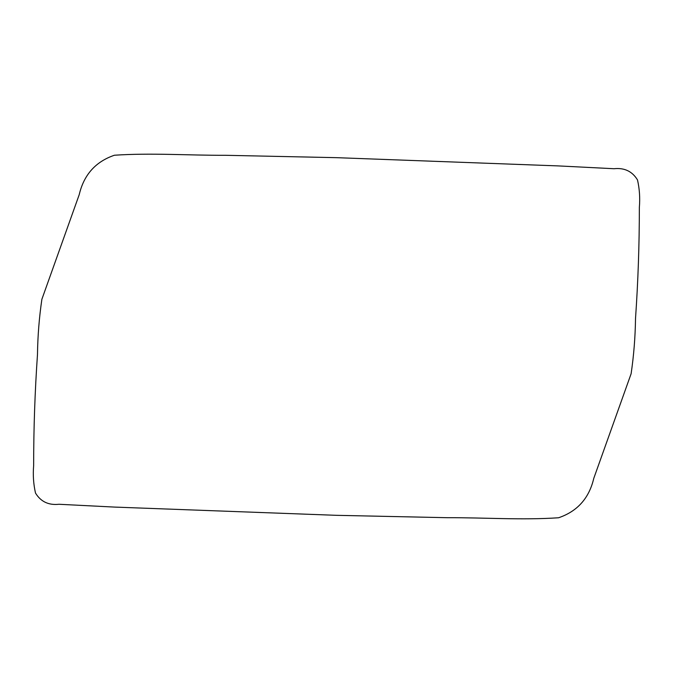 <?xml version="1.0" encoding="UTF-8"?>
<svg xmlns="http://www.w3.org/2000/svg" width="673" height="673" viewBox="0 0 673 673"><rect width="100%" height="100%" fill="white"/><g stroke="black" fill="none" stroke-linecap="round" stroke-linejoin="round"><path stroke-width="1.01" d="M336.5 157.667L558.54 165.92L614.02 168.721C624.435 167.611 632.267 171.346 637.499 179.935C639.535 188.886 640.149 198.055 639.35 207.435C639.358 244.467 638.08 281.465 635.522 318.43C635.27 336.996 633.806 355.428 631.114 373.742L593.779 478.352C589.127 498.213 577.392 511.354 558.582 517.764C521.743 520.254 484.543 517.545 447.57 517.705L336.5 515.325L114.46 507.08L58.98 504.27C48.565 505.389 40.733 501.654 35.501 493.057C33.465 484.114 32.851 474.945 33.65 465.556C33.642 428.533 34.92 391.535 37.478 354.57C37.73 336.004 39.194 317.563 41.886 299.258L79.221 194.648C83.873 174.787 95.608 161.646 114.427 155.236C151.248 152.754 188.457 155.446 225.43 155.295L336.5 157.667"/></g></svg>
